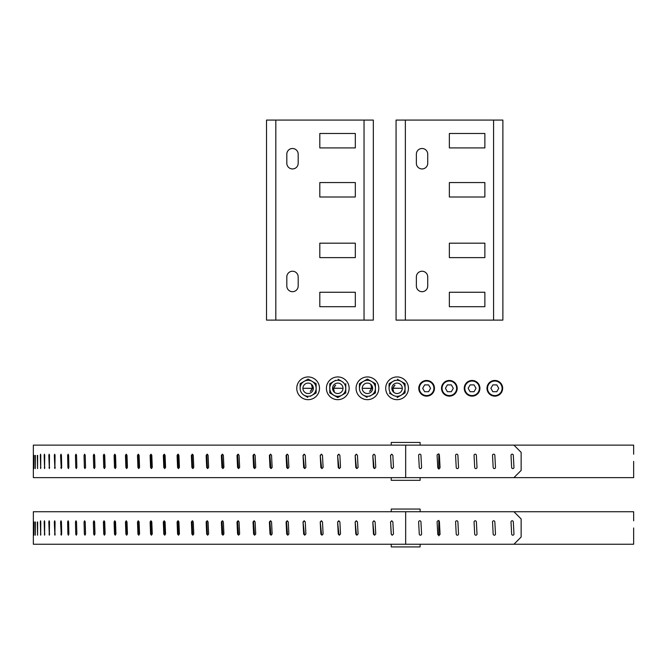 <?xml version="1.0" encoding="UTF-8"?>
<svg xmlns="http://www.w3.org/2000/svg" width="667" height="667" viewBox="0 0 667 667"><rect width="100%" height="100%" fill="white"/><g stroke="black" fill="none" stroke-linecap="round" stroke-linejoin="round"><path stroke-width="1" d="M286.818 163.265L286.818 154.169A5.686 5.686 0 0 1 292.496 148.491A5.686 5.686 0 0 1 298.182 154.169L298.182 163.265A5.686 5.686 0 0 1 292.496 168.943A5.686 5.686 0 0 1 286.818 163.265M355.319 147.916L319.81 147.916L319.81 133.483L355.319 133.483L355.319 147.916M355.319 196.998L319.81 196.998L319.81 182.558L355.319 182.558L355.319 196.998M355.319 243.188L319.81 243.188L319.81 257.62L355.319 257.62L355.319 243.188M319.81 292.263L319.81 306.695L355.319 306.695L355.319 292.263L319.81 292.263M286.818 276.922L286.818 286.01A5.686 5.686 0 0 0 292.496 291.696A5.686 5.686 0 0 0 298.182 286.01L298.182 276.922A5.686 5.686 0 0 0 292.496 271.236A5.686 5.686 0 0 0 286.818 276.922M373.337 320.11L266.517 320.11L266.517 120.077L373.337 120.077L373.337 320.11M416.366 163.265L416.366 154.169A5.686 5.686 0 0 1 422.044 148.491A5.686 5.686 0 0 1 427.73 154.169L427.73 163.265A5.686 5.686 0 0 1 422.044 168.943A5.686 5.686 0 0 1 416.366 163.265M484.867 147.916L449.358 147.916L449.358 133.483L484.867 133.483L484.867 147.916M484.867 196.998L449.358 196.998L449.358 182.558L484.867 182.558L484.867 196.998M484.867 243.188L449.358 243.188L449.358 257.62L484.867 257.62L484.867 243.188M449.358 292.263L449.358 306.695L484.867 306.695L484.867 292.263L449.358 292.263M416.366 276.922L416.366 286.01A5.686 5.686 0 0 0 422.044 291.696A5.686 5.686 0 0 0 427.73 286.01L427.73 276.922A5.686 5.686 0 0 0 422.044 271.236A5.686 5.686 0 0 0 416.366 276.922M502.876 320.11L396.065 320.11L396.065 120.077L502.876 120.077L502.876 320.11M426.622 380.465A7.846 7.846 0 0 1 433.417 392.221A7.846 7.846 0 0 1 419.835 392.221A7.846 7.846 0 0 1 426.622 380.465M426.622 381.032A7.27 7.27 0 0 1 432.925 391.938A7.27 7.27 0 0 1 420.327 391.938A7.27 7.27 0 0 1 426.622 381.032M430.565 388.302L428.598 391.712L424.654 391.712L422.686 388.302L424.654 384.892L428.598 384.892L430.565 388.302M449.358 396.148A7.846 7.846 0 0 1 442.563 384.384A7.846 7.846 0 0 1 456.145 384.384A7.846 7.846 0 0 1 449.358 396.148M449.358 395.581A7.27 7.27 0 0 1 443.055 384.667A7.27 7.27 0 0 1 455.653 384.667A7.27 7.27 0 0 1 449.358 395.581M445.423 388.302L447.39 384.892L451.326 384.892L453.293 388.302L451.326 391.712L447.39 391.712L445.423 388.302M472.086 380.465A7.846 7.846 0 0 1 478.881 392.221A7.846 7.846 0 0 1 465.299 392.221A7.846 7.846 0 0 1 472.086 380.465M472.086 381.032A7.27 7.27 0 0 1 478.389 391.938A7.27 7.27 0 0 1 465.791 391.938A7.27 7.27 0 0 1 472.086 381.032M476.021 388.302L474.054 391.712L470.118 391.712L468.151 388.302L470.118 384.892L474.054 384.892L476.021 388.302M494.822 396.148A7.846 7.846 0 0 1 488.027 384.384A7.846 7.846 0 0 1 501.609 384.384A7.846 7.846 0 0 1 494.822 396.148M494.822 395.581A7.27 7.27 0 0 1 488.519 384.667A7.27 7.27 0 0 1 501.117 384.667A7.27 7.27 0 0 1 494.822 395.581M490.879 388.302L492.855 384.892L496.79 384.892L498.758 388.302L496.79 391.712L492.855 391.712L490.879 388.302M33.35 455.394L33.358 468.593L33.35 455.394M33.825 455.394L33.925 468.593L33.95 455.394M35.151 455.394L35.334 468.593L35.384 455.394M37.319 455.394L37.585 468.593L37.66 455.394M40.328 455.394L40.554 454.177L40.779 455.269L40.679 468.593L40.328 455.394L40.779 455.394M44.164 455.394L44.439 454.177L44.722 455.269L44.597 468.593L44.164 455.394L44.722 455.394M48.824 455.394L49.158 454.177L49.491 455.269L49.341 468.593L48.824 455.394L49.491 455.394M54.302 455.394L54.686 454.177L55.069 455.269L54.894 468.593L54.302 455.394L55.069 455.394M60.572 455.394L61.005 454.177L61.447 455.269L61.689 467.375L61.247 468.593L60.572 455.394L61.447 455.394M67.634 455.394L68.117 454.177L68.609 455.269L68.876 467.375L68.393 468.593L67.901 467.5L67.634 455.394L68.609 455.394M75.463 455.394L75.996 454.177L76.538 455.269L76.838 467.375L76.296 468.593L75.755 467.5L75.463 455.394L76.538 455.394M84.042 455.394L84.626 454.177L85.218 455.269L85.543 467.375L84.951 468.593L84.367 467.5L84.042 455.394L85.176 455.394L85.493 467.5L84.367 467.5M93.355 455.394L93.989 454.177L94.622 455.269L94.972 467.375L94.339 468.593L93.705 467.5L93.355 455.394L94.456 455.394L94.806 467.5L93.705 467.5M103.385 455.394L104.06 454.177L104.736 455.269L105.111 467.375L104.436 468.593L103.76 467.5L103.385 455.394L104.452 455.394L104.819 467.5L103.76 467.5M114.099 455.394L114.816 454.177L115.541 455.269L115.941 467.375L115.216 468.593L114.491 467.5L114.099 455.394L115.133 455.394L115.524 467.5L114.491 467.5M125.471 455.394L126.238 454.177L126.997 455.269L127.422 467.375L126.655 468.593L125.896 467.5L125.471 455.394L126.472 455.394L126.888 467.5L125.896 467.5M137.494 455.394L138.294 454.177L139.095 455.269L139.545 467.375L138.736 468.593L137.936 467.5L137.494 455.394L138.444 455.394L138.886 467.5L137.936 467.5M150.117 455.394L150.959 454.177L151.801 455.269L152.268 467.375L151.426 468.593L150.584 467.5L150.117 455.394L151.034 455.394L151.492 467.5L150.584 467.5M163.323 455.394L164.199 454.177L165.083 455.269L165.566 467.375L164.691 468.593L163.807 467.5L163.323 455.394L164.199 455.394L164.682 467.5L163.807 467.5M177.089 455.394L177.997 454.177L178.914 455.269L179.415 467.375L178.506 468.593L177.589 467.5L177.089 455.394L177.914 455.394L178.414 467.5L177.589 467.5M191.362 455.394L192.313 454.177L193.255 455.269L193.78 467.375L192.83 468.593L191.888 467.5L191.362 455.394L192.146 455.394L192.663 467.5L191.888 467.5M206.136 455.394L207.112 454.177L208.087 455.269L208.629 467.375L207.645 468.593L206.67 467.5L206.136 455.394L206.862 455.394L207.404 467.5L206.67 467.5M221.361 455.394L222.361 454.177L223.37 455.269L223.92 467.375L222.92 468.593L221.911 467.5L221.361 455.394L222.036 455.394L222.911 468.284M237.002 455.394L238.027 454.177L239.061 455.269L239.628 467.375L238.603 468.593L237.569 467.5L237.002 455.394L237.627 455.394L238.536 468.301M253.026 455.394L254.077 454.177L255.136 455.269L255.719 467.375L254.661 468.593L253.61 467.5L253.026 455.394L253.602 455.394L254.544 468.309M269.401 455.394L270.477 454.177L271.552 455.269L272.144 467.375L271.069 468.593L269.993 467.5L269.401 455.394L269.918 455.394L270.902 468.326M286.085 455.394L287.177 454.177L288.277 455.269L288.878 467.375L287.785 468.593L286.685 467.5L286.085 455.394L286.552 455.394L287.56 468.334M303.043 455.394L304.152 454.177L305.261 455.269L305.878 467.375L304.769 468.593L303.652 467.5L303.043 455.394L304.486 468.351M320.235 455.394L321.361 454.177L322.478 455.269L323.103 467.375L321.978 468.593L320.852 467.5L320.235 455.394L321.644 468.359M337.619 455.394L338.753 454.177L339.887 455.269L340.52 467.375L339.378 468.593L338.244 467.5L337.619 455.394L338.994 468.367M355.161 455.394L356.303 454.177L357.445 455.269L358.079 467.375L356.937 468.593L355.786 467.5L355.161 455.394L356.495 468.376M372.811 455.394L373.962 454.177L375.112 455.269L375.746 467.375L374.596 468.593L373.445 467.5L372.811 455.394L374.112 468.384M390.545 455.394L391.696 454.177L392.855 455.269L393.488 467.375L392.338 468.593L391.179 467.5L390.545 455.394L391.287 467.5L391.796 468.392M405.669 477.639L405.669 445.131L33.35 445.131L33.35 477.639L633.65 477.639L633.65 461.389M178.414 454.302L177.914 455.394M192.705 454.277L192.146 455.394M207.479 454.26L206.862 455.394M222.703 454.244L222.036 455.394M238.344 454.235L237.627 455.394M254.369 454.219L253.602 455.394M270.735 454.21L269.918 455.394M287.41 454.202L286.552 455.394M304.352 454.194L303.452 455.394M321.527 454.194L320.585 455.394M338.894 454.185L337.911 455.394M356.42 454.185L355.386 455.394M374.045 454.177L372.986 455.394M391.754 454.177L390.654 455.394M633.65 454.219L633.65 445.131L405.669 445.131M421.577 467.375A1.159 1.159 0 0 1 420.485 468.593A1.159 1.159 0 0 1 419.268 467.5L418.634 455.394A1.159 1.159 0 0 1 419.726 454.177A1.159 1.159 0 0 1 420.944 455.269L421.577 467.375M440.053 467.375A1.159 1.159 0 0 1 438.961 468.593A1.159 1.159 0 0 1 437.744 467.5L437.11 455.394A1.159 1.159 0 0 1 438.202 454.177A1.159 1.159 0 0 1 439.42 455.269L440.053 467.375M458.529 467.375A1.159 1.159 0 0 1 457.437 468.593A1.159 1.159 0 0 1 456.22 467.5L455.586 455.394A1.159 1.159 0 0 1 456.678 454.177A1.159 1.159 0 0 1 457.896 455.269L458.529 467.375M477.005 467.375A1.159 1.159 0 0 1 475.913 468.593A1.159 1.159 0 0 1 474.696 467.5L474.062 455.394A1.159 1.159 0 0 1 475.154 454.177A1.159 1.159 0 0 1 476.371 455.269L477.005 467.375M495.481 467.375A1.159 1.159 0 0 1 494.389 468.593A1.159 1.159 0 0 1 493.171 467.5L492.538 455.394A1.159 1.159 0 0 1 493.63 454.177A1.159 1.159 0 0 1 494.847 455.269L495.481 467.375M513.957 467.375A1.159 1.159 0 0 1 512.865 468.593A1.159 1.159 0 0 1 511.647 467.5L511.014 455.394A1.159 1.159 0 0 1 512.106 454.177A1.159 1.159 0 0 1 513.323 455.269L513.957 467.375M513.932 477.639L521.144 470.418L521.144 452.351L513.932 445.131M420.11 477.639L420.11 480.323L391.237 480.323L391.237 477.639M391.237 445.131L391.237 442.446L420.11 442.446L420.11 445.131M439.745 461.564L438.753 461.564L438.869 453.777M438.869 469.201L438.753 461.564M33.35 521.994L33.358 535.201L33.35 521.994M33.825 521.994L33.925 535.201L33.95 521.994M35.151 521.994L35.334 535.201L35.384 521.994M37.319 521.994L37.585 535.201L37.66 521.994M40.328 521.994L40.554 520.777L40.779 521.877L40.679 535.201L40.328 521.994L40.779 521.994M44.164 521.994L44.439 520.777L44.722 521.877L44.597 535.201L44.164 521.994L44.722 521.994M48.824 521.994L49.158 520.777L49.491 521.877L49.341 535.201L48.824 521.994L49.491 521.994M54.302 521.994L54.686 520.777L55.069 521.877L54.894 535.201L54.302 521.994L55.069 521.994M60.572 521.994L61.005 520.777L61.447 521.877L61.689 533.984L61.247 535.201L60.572 521.994L61.447 521.994M67.634 521.994L68.117 520.777L68.609 521.877L68.876 533.984L68.393 535.201L67.901 534.1L67.634 521.994L68.609 521.994M75.463 521.994L75.996 520.777L76.538 521.877L76.838 533.984L76.296 535.201L75.755 534.1L75.463 521.994L76.538 521.994M84.042 521.994L84.626 520.777L85.218 521.877L85.543 533.984L84.951 535.201L84.367 534.1L84.042 521.994L85.176 521.994L85.493 534.1L84.367 534.1M93.355 521.994L93.989 520.777L94.622 521.877L94.972 533.984L94.339 535.201L93.705 534.1L93.355 521.994L94.456 521.994L94.806 534.1L93.705 534.1M103.385 521.994L104.06 520.777L104.736 521.877L105.111 533.984L104.436 535.201L103.76 534.1L103.385 521.994L104.452 521.994L104.819 534.1L103.76 534.1M114.099 521.994L114.816 520.777L115.541 521.877L115.941 533.984L115.216 535.201L114.491 534.1L114.099 521.994L115.133 521.994L115.524 534.1L114.491 534.1M125.471 521.994L126.238 520.777L126.997 521.877L127.422 533.984L126.655 535.201L125.896 534.1L125.471 521.994L126.472 521.994L126.888 534.1L125.896 534.1M137.494 521.994L138.294 520.777L139.095 521.877L139.545 533.984L138.736 535.201L137.936 534.1L137.494 521.994L138.444 521.994L138.886 534.1L137.936 534.1M150.117 521.994L150.959 520.777L151.801 521.877L152.268 533.984L151.426 535.201L150.584 534.1L150.117 521.994L151.034 521.994L151.492 534.1L150.584 534.1M163.323 521.994L164.199 520.777L165.083 521.877L165.566 533.984L164.691 535.201L163.807 534.1L163.323 521.994L164.199 521.994L164.682 534.1L163.807 534.1M177.089 521.994L177.997 520.777L178.914 521.877L179.415 533.984L178.506 535.201L177.589 534.1L177.089 521.994L177.914 521.994L178.414 534.1L177.589 534.1M191.362 521.994L192.313 520.777L193.255 521.877L193.78 533.984L192.83 535.201L191.888 534.1L191.362 521.994L192.146 521.994L192.663 534.1L191.888 534.1M206.136 521.994L207.112 520.777L208.087 521.877L208.629 533.984L207.645 535.201L206.67 534.1L206.136 521.994L206.862 521.994L207.404 534.1L206.67 534.1M221.361 521.994L222.361 520.777L223.37 521.877L223.92 533.984L222.92 535.201L221.911 534.1L221.361 521.994L222.036 521.994L222.911 534.892M237.002 521.994L238.027 520.777L239.061 521.877L239.628 533.984L238.603 535.201L237.569 534.1L237.002 521.994L237.627 521.994L238.536 534.901M253.026 521.994L254.077 520.777L255.136 521.877L255.719 533.984L254.661 535.201L253.61 534.1L253.026 521.994L253.602 521.994L254.544 534.917M269.401 521.994L270.477 520.777L271.552 521.877L272.144 533.984L271.069 535.201L269.993 534.1L269.401 521.994L269.918 521.994L270.902 534.926M286.085 521.994L287.177 520.777L288.277 521.877L288.878 533.984L287.785 535.201L286.685 534.1L286.085 521.994L286.552 521.994L287.56 534.942M303.043 521.994L304.152 520.777L305.261 521.877L305.878 533.984L304.769 535.201L303.652 534.1L303.043 521.994L304.486 534.951M320.235 521.994L321.361 520.777L322.478 521.877L323.103 533.984L321.978 535.201L320.852 534.1L320.235 521.994L321.644 534.959M337.619 521.994L338.753 520.777L339.887 521.877L340.52 533.984L339.378 535.201L338.244 534.1L337.619 521.994L338.994 534.967M355.161 521.994L356.303 520.777L357.445 521.877L358.079 533.984L356.937 535.201L355.786 534.1L355.161 521.994L356.495 534.976M372.811 521.994L373.962 520.777L375.112 521.877L375.746 533.984L374.596 535.201L373.445 534.1L372.811 521.994L374.112 534.984M390.545 521.994L391.696 520.777L392.855 521.877L393.488 533.984L392.338 535.201L391.179 534.1L390.545 521.994L391.287 534.1L391.796 535.001M405.669 544.239L405.669 511.739L33.35 511.739L33.35 544.239L633.65 544.239L633.65 527.989M178.414 520.902L177.914 521.994M192.705 520.885L192.146 521.994M207.479 520.869L206.862 521.994M222.703 520.852L222.036 521.994M238.344 520.835L237.627 521.994M254.369 520.827L253.602 521.994M270.735 520.819L269.918 521.994M287.41 520.81L286.552 521.994M304.352 520.802L303.452 521.994M321.527 520.794L320.585 521.994M338.894 520.794L337.911 521.994M356.42 520.785L355.386 521.994M374.045 520.785L372.986 521.994M391.754 520.785L390.654 521.994M633.65 520.827L633.65 511.739L405.669 511.739M421.577 533.984A1.159 1.159 0 0 1 420.485 535.192A1.159 1.159 0 0 1 419.268 534.1L418.634 521.994A1.159 1.159 0 0 1 419.726 520.785A1.159 1.159 0 0 1 420.944 521.877L421.577 533.984M440.053 533.984A1.159 1.159 0 0 1 438.961 535.192A1.159 1.159 0 0 1 437.744 534.1L437.11 521.994A1.159 1.159 0 0 1 438.202 520.785A1.159 1.159 0 0 1 439.42 521.877L440.053 533.984M458.529 533.984A1.159 1.159 0 0 1 457.437 535.192A1.159 1.159 0 0 1 456.22 534.1L455.586 521.994A1.159 1.159 0 0 1 456.678 520.785A1.159 1.159 0 0 1 457.896 521.877L458.529 533.984M477.005 533.984A1.159 1.159 0 0 1 475.913 535.192A1.159 1.159 0 0 1 474.696 534.1L474.062 521.994A1.159 1.159 0 0 1 475.154 520.785A1.159 1.159 0 0 1 476.371 521.877L477.005 533.984M495.481 533.984A1.159 1.159 0 0 1 494.389 535.192A1.159 1.159 0 0 1 493.171 534.1L492.538 521.994A1.159 1.159 0 0 1 493.63 520.785A1.159 1.159 0 0 1 494.847 521.877L495.481 533.984M513.957 533.984A1.159 1.159 0 0 1 512.865 535.192A1.159 1.159 0 0 1 511.647 534.1L511.014 521.994A1.159 1.159 0 0 1 512.106 520.785A1.159 1.159 0 0 1 513.323 521.877L513.957 533.984M513.932 544.239L521.144 537.027L521.144 518.951L513.932 511.739M420.11 544.239L420.11 546.923L391.237 546.923L391.237 544.239M391.237 511.739L391.237 509.054L420.11 509.054L420.11 511.739M439.745 528.172L438.753 528.172L438.869 520.377M438.869 535.809L438.753 528.172M307.812 397.357L304.135 395.239A8.004 8.004 0 0 1 300.133 388.302L300.133 383.683L304.135 381.374L300.133 384.059M300.133 388.302A8.004 8.004 0 0 1 304.135 381.374L308.137 379.064L312.139 381.374L307.812 379.248M304.135 381.374A8.004 8.004 0 0 1 312.139 381.374L316.141 383.683L316.141 388.302L315.816 383.5M312.139 381.374A8.004 8.004 0 0 1 316.141 388.302L316.141 392.921L312.139 395.239L316.141 392.555M316.141 388.302A8.004 8.004 0 0 1 312.139 395.239L310.297 396.298M319.501 388.302A11.364 11.364 0 0 1 302.451 398.149A11.364 11.364 0 0 1 302.451 378.464A11.364 11.364 0 0 1 319.501 388.302M312.139 395.239A8.004 8.004 0 0 1 304.135 395.239M302.926 388.302A5.211 5.211 0 0 1 310.739 383.792A5.211 5.211 0 0 1 310.739 392.813A5.211 5.211 0 0 1 302.926 388.302M303.835 388.302L312.931 388.419A4.802 4.802 0 0 0 311.581 384.959L312.481 388.302L310.263 391.404A3.76 3.76 0 0 0 311.839 388.944L311.923 388.302L303.835 388.302M338.102 379.248L341.779 381.374A8.004 8.004 0 0 1 345.781 388.302L345.781 383.683L345.781 392.921L341.779 395.239L345.781 392.555M345.781 388.302A8.004 8.004 0 0 1 341.779 395.239L337.777 397.549L333.775 395.239L338.102 397.357M341.779 395.239A8.004 8.004 0 0 1 333.775 395.239L329.773 392.921L329.773 388.302L330.098 393.113M333.775 395.239A8.004 8.004 0 0 1 329.773 388.302L329.773 383.683L333.775 381.374L329.773 384.059M329.773 388.302A8.004 8.004 0 0 1 333.775 381.374L335.618 380.307M326.413 388.302A11.364 11.364 0 0 1 343.463 378.464A11.364 11.364 0 0 1 343.463 398.149A11.364 11.364 0 0 1 326.413 388.302M333.775 381.374A8.004 8.004 0 0 1 341.779 381.374M342.988 388.302A5.211 5.211 0 0 1 335.176 392.813A5.211 5.211 0 0 1 335.176 383.792A5.211 5.211 0 0 1 342.988 388.302M342.079 388.302L332.983 388.186A4.802 4.802 0 0 0 334.334 391.646L333.433 388.302L335.651 385.201A3.76 3.76 0 0 0 334.075 387.66L333.992 388.302L342.079 388.302M367.108 397.357L363.423 395.239A8.004 8.004 0 0 1 359.421 388.302L359.421 383.683L363.423 381.374L359.421 384.059M359.421 388.302A8.004 8.004 0 0 1 363.423 381.374L367.425 379.064L371.427 381.374L367.108 379.248M363.423 381.374A8.004 8.004 0 0 1 371.427 381.374L375.429 383.683L375.429 388.302L375.112 383.5M371.427 381.374A8.004 8.004 0 0 1 375.429 388.302L375.429 392.921L371.427 395.239L375.429 392.555M375.429 388.302A8.004 8.004 0 0 1 371.427 395.239L369.593 396.298M378.789 388.302A11.364 11.364 0 0 1 361.747 398.149A11.364 11.364 0 0 1 361.747 378.464A11.364 11.364 0 0 1 378.789 388.302M371.427 395.239A8.004 8.004 0 0 1 363.423 395.239M362.214 388.302A5.211 5.211 0 0 1 370.035 383.792A5.211 5.211 0 0 1 370.035 392.813A5.211 5.211 0 0 1 362.214 388.302M363.131 388.302L372.228 388.419A4.802 4.802 0 0 0 370.877 384.959L371.769 388.302L369.56 391.404A3.76 3.76 0 0 0 371.135 388.944L371.219 388.302L363.131 388.302M404.752 393.113L405.077 392.555M397.399 379.248L401.075 381.374A8.004 8.004 0 0 1 405.077 388.302L405.077 383.683L401.075 381.374L405.077 383.683L405.077 392.921L397.073 397.549L401.075 395.239A8.004 8.004 0 0 1 393.071 395.239L389.395 393.113M393.071 395.239A8.004 8.004 0 0 1 389.069 388.302L389.069 383.683L393.071 381.374L389.069 384.059M389.069 388.302A8.004 8.004 0 0 1 393.071 381.374L394.914 380.307M385.709 388.302A11.364 11.364 0 0 1 402.76 378.464A11.364 11.364 0 0 1 402.76 398.149A11.364 11.364 0 0 1 385.709 388.302M393.071 381.374A8.004 8.004 0 0 1 401.075 381.374M405.077 388.302A8.004 8.004 0 0 1 401.075 395.239M402.284 388.302A5.211 5.211 0 0 1 394.472 392.813A5.211 5.211 0 0 1 394.472 383.792A5.211 5.211 0 0 1 402.284 388.302M401.376 388.302L392.271 388.186A4.802 4.802 0 0 0 393.622 391.646L392.73 388.302L394.939 385.201A3.76 3.76 0 0 0 393.363 387.66L393.28 388.302L401.376 388.302M364.04 320.11L364.04 120.077M275.813 120.077L275.813 320.11M493.58 320.11L493.58 120.077M405.361 120.077L405.361 320.11M40.904 467.5L40.445 467.5M44.881 467.5L44.314 467.5M49.675 467.5L49.008 467.5M55.286 467.5L54.511 467.5M61.689 467.5L60.814 467.5M68.876 467.5L67.901 467.5M76.838 467.5L75.755 467.5M222.595 467.5L221.911 467.5M238.194 467.5L237.569 467.5M254.185 467.5L253.61 467.5M270.51 467.5L269.993 467.5M287.152 467.5L286.685 467.5M40.904 534.1L40.445 534.1M44.881 534.1L44.314 534.1M49.675 534.1L49.008 534.1M55.286 534.1L54.511 534.1M61.689 534.1L60.814 534.1M68.876 534.1L67.901 534.1M76.838 534.1L75.755 534.1M222.595 534.1L221.911 534.1M238.194 534.1L237.569 534.1M254.185 534.1L253.61 534.1M270.51 534.1L269.993 534.1M287.152 534.1L286.685 534.1"/></g></svg>
